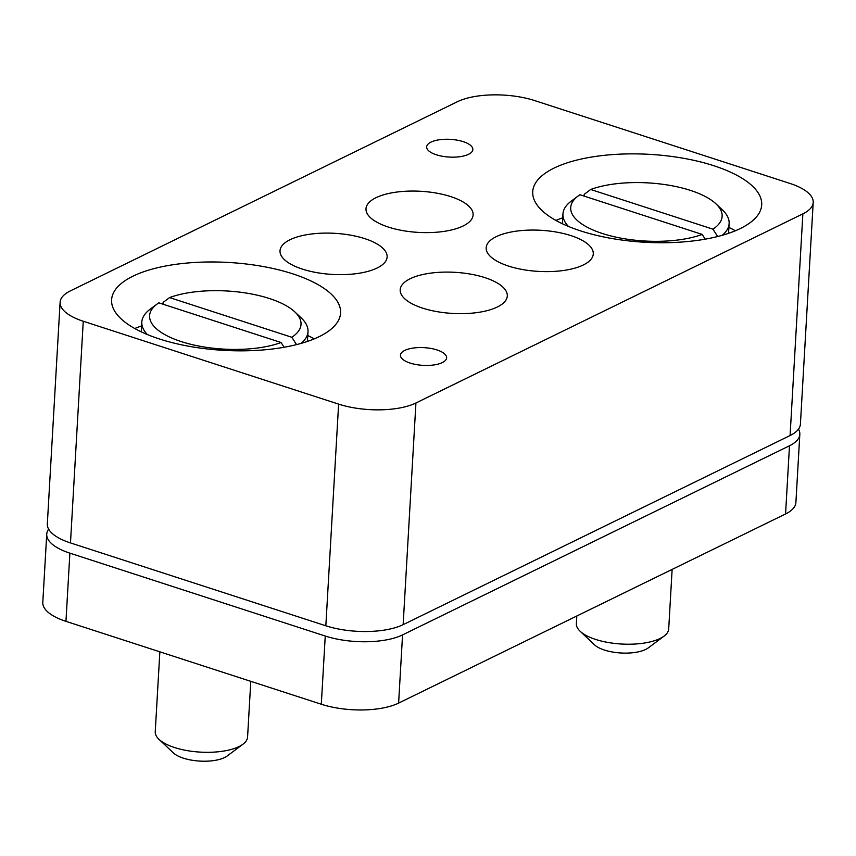 <?xml version="1.0" encoding="UTF-8"?>
<svg xmlns="http://www.w3.org/2000/svg" width="856" height="856" viewBox="0 0 856 856"><rect width="100%" height="100%" fill="white"/><g stroke="black" fill="none" stroke-linecap="round" stroke-linejoin="round"><path stroke-width="1.28" d="M715.98 203.846A75.842 29.104 3.3 0 0 690.492 190.406A75.842 29.104 3.3 0 0 590.672 189.486L712.93 229.162A75.842 29.104 3.3 0 0 715.98 203.846L722.378 209.87A83.235 31.95 -176.7 0 1 729.13 223.566A83.235 31.95 -176.7 0 1 722.229 235.304M590.672 189.486L584.231 194.344L584.124 196.099M554.078 168.086A114.683 44.02 3.3 0 0 532.721 191.712A114.683 44.02 3.3 0 0 611.013 238.353A114.683 44.02 3.3 0 0 740.344 228.531A114.683 44.02 3.3 0 0 761.701 204.905A114.683 44.02 3.3 0 0 683.409 158.264A114.683 44.02 3.3 0 0 554.078 168.086M430.985 142.117A23.123 8.87 3.3 0 0 426.673 146.879A23.123 8.87 3.3 0 0 442.466 156.284A23.123 8.87 3.3 0 0 468.542 154.305A23.123 8.87 3.3 0 0 472.844 149.543A23.123 8.87 3.3 0 0 457.061 140.138A23.123 8.87 3.3 0 0 430.985 142.117M404.77 350.414A23.123 8.87 3.3 0 0 400.458 355.176A23.123 8.87 3.3 0 0 416.241 364.57A23.123 8.87 3.3 0 0 442.317 362.602A23.123 8.87 3.3 0 0 446.629 357.829A23.123 8.87 3.3 0 0 430.846 348.435A23.123 8.87 3.3 0 0 404.77 350.414M294.86 311.937A75.842 29.104 3.3 0 0 269.373 298.509A75.842 29.104 3.3 0 0 169.552 297.578L291.81 337.264A75.842 29.104 3.3 0 0 294.86 311.937L301.259 317.972A83.235 31.95 -176.7 0 1 308.01 331.657A83.235 31.95 -176.7 0 1 301.098 343.395M169.552 297.578L163.111 302.435L163.004 304.201M132.958 276.178A114.683 44.02 3.3 0 0 111.601 299.803A114.683 44.02 3.3 0 0 189.893 346.445A114.683 44.02 3.3 0 0 319.224 336.633A114.683 44.02 3.3 0 0 340.581 313.007A114.683 44.02 3.3 0 0 262.289 266.366A114.683 44.02 3.3 0 0 132.958 276.178M496.17 236.705A53.639 20.587 3.3 0 0 486.176 247.759A53.639 20.587 3.3 0 0 522.802 269.576A53.639 20.587 3.3 0 0 583.289 264.986A53.639 20.587 3.3 0 0 593.283 253.932A53.639 20.587 3.3 0 0 556.657 232.115A53.639 20.587 3.3 0 0 496.17 236.705M410.185 278.735A53.639 20.587 3.3 0 0 400.191 289.788A53.639 20.587 3.3 0 0 436.817 311.605A53.639 20.587 3.3 0 0 497.304 307.015A53.639 20.587 3.3 0 0 507.298 295.962A53.639 20.587 3.3 0 0 470.672 274.145A53.639 20.587 3.3 0 0 410.185 278.735M290.013 239.734A53.639 20.587 3.3 0 0 280.019 250.787A53.639 20.587 3.3 0 0 316.645 272.604A53.639 20.587 3.3 0 0 377.132 268.014A53.639 20.587 3.3 0 0 387.126 256.961A53.639 20.587 3.3 0 0 350.5 235.143A53.639 20.587 3.3 0 0 290.013 239.734M375.998 197.704A53.639 20.587 3.3 0 0 366.004 208.757A53.639 20.587 3.3 0 0 402.63 230.574A53.639 20.587 3.3 0 0 463.117 225.984A53.639 20.587 3.3 0 0 473.111 214.931A53.639 20.587 3.3 0 0 436.496 193.114A53.639 20.587 3.3 0 0 375.998 197.704M576.816 615.999L576.366 623.65A46.245 17.751 3.3 0 0 580.122 631.247A46.245 17.751 3.3 0 0 595.669 639.443A46.245 17.751 3.3 0 0 664.096 636.094A46.245 17.751 3.3 0 0 668.697 628.967L672.131 569.411M664.096 636.094L648.249 647.917A29.596 11.363 -176.7 0 1 604.454 650.057A29.596 11.363 -176.7 0 1 594.503 644.814L580.122 631.247M159.858 651.833L155.246 731.741A46.245 17.751 3.3 0 0 159.002 739.349A46.245 17.751 3.3 0 0 174.538 747.534A46.245 17.751 3.3 0 0 242.976 744.196A46.245 17.751 3.3 0 0 247.577 737.07L250.787 681.344M242.976 744.196L227.129 756.019A29.596 11.363 -176.7 0 1 183.334 758.159A29.596 11.363 -176.7 0 1 173.383 752.916L159.002 739.349M415.93 402.983L802.864 213.861A55.49 21.293 3.3 0 0 813.2 202.423A55.49 21.293 3.3 0 0 790.045 183.473L534.69 100.591A55.49 21.293 3.3 0 0 457.382 101.725L70.438 290.858A55.49 21.293 3.3 0 0 60.102 302.286A55.49 21.293 3.3 0 0 83.257 321.246L338.623 404.118A55.49 21.293 3.3 0 0 415.93 402.983L403.144 624.655L790.088 435.533L802.864 213.861M83.257 321.246L70.481 542.918L325.836 625.79L338.623 404.118M403.144 624.655A55.49 21.293 -176.7 0 1 325.836 625.79M70.481 542.918A55.49 21.293 -176.7 0 1 47.326 523.958L60.102 302.286M813.2 202.423L800.413 424.095A55.49 21.293 -176.7 0 1 790.088 435.533M48.653 529.168A55.49 21.293 3.3 0 0 46.738 534.187A55.49 21.293 3.3 0 0 69.882 553.147L325.248 636.029A55.49 21.293 3.3 0 0 402.555 634.895L789.489 445.762A55.49 21.293 3.3 0 0 799.825 434.334A55.49 21.293 3.3 0 0 798.498 429.124M69.882 553.147L65.955 621.349L321.31 704.231L325.248 636.029M402.555 634.895L398.618 703.097L785.562 513.964L789.489 445.762M799.825 434.334L795.898 502.536A55.49 21.293 -176.7 0 1 785.562 513.964M398.618 703.097A55.49 21.293 -176.7 0 1 321.31 704.231M65.955 621.349A55.49 21.293 -176.7 0 1 42.8 602.399L46.738 534.187M314.27 338.869A114.683 44.02 3.3 0 0 307.786 335.531M141.593 325.954A114.683 44.02 3.3 0 0 134.767 328.511M281.057 342.518L158.799 302.831A75.842 29.104 3.3 0 0 157.14 303.998A75.842 29.104 3.3 0 0 182.724 342.058A75.842 29.104 3.3 0 0 281.057 342.518L284.117 347.258M147.328 334.536A83.235 31.95 -176.7 0 1 141.818 322.081A83.235 31.95 -176.7 0 1 150.1 309.251L157.14 303.998M296.54 344.615L291.81 337.264M735.39 230.767A114.683 44.02 3.3 0 0 728.905 227.439M562.713 217.852A114.683 44.02 3.3 0 0 555.886 220.42M702.177 234.416L579.929 194.74A75.842 29.104 3.3 0 0 578.26 195.896A75.842 29.104 3.3 0 0 603.855 233.966A75.842 29.104 3.3 0 0 702.177 234.416L705.237 239.166M568.448 226.433A83.235 31.95 -176.7 0 1 562.938 213.979A83.235 31.95 -176.7 0 1 571.22 201.16L578.26 195.896M717.67 236.524L712.93 229.162M728.563 233.324L729.13 223.566M307.443 341.426L308.01 331.657M141.251 331.839L141.818 322.081M562.371 223.748L562.938 213.979"/></g></svg>
